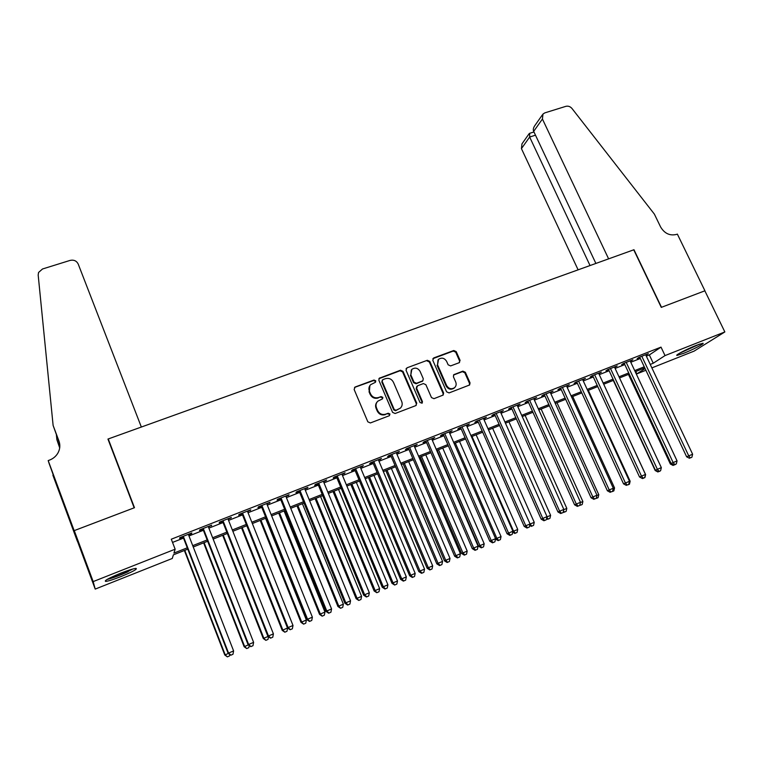 <?xml version="1.0" encoding="UTF-8"?>
<svg xmlns="http://www.w3.org/2000/svg" width="763" height="763" viewBox="0 0 763 763"><rect width="100%" height="100%" fill="white"/><g stroke="black" fill="none" stroke-linecap="round" stroke-linejoin="round"><path stroke-width="1.14" d="M375.768 380.813L374.004 380.031L355.157 387.003L354.127 389.454L367.833 421.825L370.389 422.95L389.254 415.749L389.96 414.013L388.186 413.231L385.754 414.156C382.168 415.12 379.469 413.918 377.637 410.561L376.493 407.871C375.539 405.315 375.978 403.093 377.78 401.204L382.559 398.83L382.845 397.37L381.071 396.588L378.648 397.494C375.062 398.439 372.363 397.246 370.541 393.908L369.406 391.228C368.481 388.749 368.882 386.574 370.608 384.705L375.51 382.234L375.768 380.813M375.386 382.339L375.377 381.328L373.612 380.546L354.499 387.423M389.502 415.625L389.54 414.481L387.766 413.699L385.754 414.156M382.425 398.935L382.435 397.857L380.67 397.075L378.648 397.494M683.696 353.298L677.115 355.405C674.244 355.672 686.9 349.015 696.304 345.343L702.809 343.274C705.594 343.064 692.899 349.702 683.696 353.298M120.974 576.57C113.601 579.46 108.527 581.072 105.752 581.416C103.711 580.91 108.737 578.154 120.821 573.156C128.232 570.276 133.267 568.683 135.928 568.378C137.874 568.912 132.886 571.649 120.974 576.57M459.154 362.721L460.079 360.355L456.207 351.609L453.766 350.513L433.737 357.923L432.793 360.298L446.593 391.81L449.073 392.916L469.607 384.981L470.037 382.873L465.335 372.249L462.874 371.142L453.804 374.681L453.403 376.75L455.73 382.044C456.56 384.237 456.179 386.107 454.595 387.652C451.4 389.578 448.739 388.863 446.613 385.496L437.533 364.762L438.544 359.325C441.748 357.284 444.447 357.971 446.632 361.376L448.148 364.809L450.609 365.916L459.154 362.721M48.183 460.575L74.154 530.647L134.164 507.824L107.945 439.068L141.346 427.042L78.198 264.027C76.548 260.812 73.839 259.611 70.072 260.412L42.509 268.986L38.551 272.477L38.179 275.033L53.114 425.43L58.97 441.081C60.401 445.182 60.039 449.197 57.874 453.127C55.909 456.427 53.067 458.763 49.347 460.165L48.183 460.575L49.147 463.58L69.757 520.261L52.876 475.168L77.33 541.158L74.269 530.609L134.479 507.71L108.251 438.954L633.738 249.816L661.273 307.384L704.85 290.817L724.85 331.943L694.111 351.114L651.879 367.89M74.269 530.609L93.172 581.597L175.147 549.198L173.935 553.099L187.278 547.815M646.328 356.13L649.342 354.948L661.016 347.127L171.293 539.203L175.147 549.198M661.016 347.127L665.031 355.587L724.85 331.943M402.998 371.343L400.499 370.227L379.23 378.257L378.858 380.289L392.592 412.382L395.12 413.508L415.787 405.62L416.76 403.179L402.998 371.343L402.559 371.867L400.06 370.751L378.896 378.715M407.003 367.814L427.328 360.289L429.798 361.404L443.599 392.955L443.169 395.062L433.975 398.677L431.476 397.571L425.868 384.686L423.379 383.57L417.59 385.754L416.627 388.167L422.454 401.624L422.158 403.112L420.031 402.549L406.03 370.217L407.003 367.814L427.328 360.289M188.537 534.853L191.561 533.671L191.828 532.955L179.81 537.667L179.591 538.373L183.091 536.999M208.433 527.042L211.694 525.154L199.801 529.827L199.496 530.552L202.958 529.188M228.127 519.307L231.342 517.438L219.572 522.054L219.191 522.817L222.615 521.472M247.613 511.649L250.789 509.798L239.143 514.367L238.685 515.159L242.071 513.823M266.897 504.076L270.045 502.245L258.514 506.766L257.97 507.576L261.327 506.26M285.982 496.579L289.091 494.758L277.684 499.24L277.064 500.08L280.393 498.773M304.866 489.159L307.947 487.357L296.654 491.792L295.968 492.66L299.258 491.362M323.569 481.815L326.612 480.022L315.434 484.419L314.671 485.306L317.923 484.028M342.082 474.538L345.086 472.774L334.022 477.113L333.193 478.029L336.416 476.77M360.403 467.347L363.379 465.592L352.43 469.894L351.524 470.828L354.709 469.579M378.543 460.213L381.481 458.477L370.646 462.74L369.673 463.704L372.83 462.464M396.493 453.165L399.411 451.438L388.672 455.654L387.642 456.646L390.761 455.416M414.28 446.174L417.161 444.467L406.536 448.644L405.43 449.655L408.52 448.434M431.887 439.259L434.729 437.571L424.209 441.701L423.045 442.731L426.107 441.529M449.312 432.411L452.135 430.733L441.71 434.824L440.48 435.883L443.522 434.691M466.575 425.63L469.369 423.97L459.049 428.024L457.752 429.102L460.766 427.919M483.666 418.916L486.432 417.266L476.207 421.281L474.863 422.378L477.838 421.205M500.595 412.268L503.332 410.637L493.213 414.605L491.801 415.721L494.748 414.567M517.362 405.678L520.061 404.056L510.046 407.995L508.578 409.13L511.496 407.986M533.966 399.163L536.637 397.552L526.718 401.452L525.192 402.606L528.082 401.472M550.409 392.697L553.061 391.104L543.227 394.967L541.644 396.14L544.515 395.015M566.699 386.297L569.322 384.714L559.584 388.539L557.953 389.74L560.786 388.625M582.837 379.964L585.431 378.391L575.779 382.177L574.1 383.398L576.904 382.292M598.821 373.679L601.387 372.125L591.83 375.882L590.095 377.113L592.88 376.016M614.654 367.461L617.191 365.916L607.73 369.635L605.936 370.885L608.693 369.797M630.343 361.3L632.861 359.774L623.476 363.455L621.635 364.714L624.372 363.646M172.533 542.417L183.521 538.096M188.966 535.96L203.387 530.285M208.862 528.139L223.044 522.56M228.557 520.395L242.5 514.911M248.042 512.726L261.766 507.338M267.327 505.144L280.822 499.841M286.411 497.648L299.687 492.421M305.305 490.218L318.362 485.087M324.008 482.865L336.845 477.819M342.511 475.587L355.148 470.618M360.832 468.387L373.269 463.494M378.973 461.253L391.2 456.446M396.932 454.185L408.958 449.464M414.719 447.194L426.546 442.55M432.325 440.28L443.961 435.702M449.75 433.422L461.205 428.92M467.013 426.631L478.277 422.206M484.104 419.917L495.187 415.558M501.033 413.26L511.935 408.978M517.8 406.669L528.521 402.454M534.405 400.136L544.954 395.987M550.857 393.67L561.225 389.597M567.147 387.27L577.353 383.255M583.275 380.928L593.318 376.979M599.26 374.643L609.141 370.751M615.102 368.415L624.811 364.59M630.782 362.244L640.338 358.486M645.88 355.196L648.369 353.679L639.079 357.322L637.191 358.61L639.899 357.542M108.251 438.954L108.327 440.079M77.435 541.12L95.213 589.093L93.172 581.597M645.889 370.274L636.886 373.851L645.069 368.539M635.779 371.495L636.886 373.851M187.793 549.141L173.392 554.844L172.266 558.468L95.213 589.093M644.783 367.928L635.226 371.715M629.256 374.089L619.537 377.943M613.576 380.298L603.705 384.218L645.622 474.605L644.916 477.562L642.618 478.554L644.916 477.562M597.753 386.574L587.71 390.561M581.778 392.907L571.573 396.96M565.66 399.307L555.283 403.417M549.379 405.763L538.831 409.941M532.946 412.278L522.216 416.531M516.351 418.858L505.449 423.179M499.603 425.496L488.52 429.893M482.683 432.211L471.42 436.674M465.602 438.983L454.147 443.522M448.358 445.821L436.713 450.437M430.933 452.726L419.097 457.418M413.346 459.698L401.309 464.476M395.577 466.746L383.35 471.601M377.637 473.861L365.2 478.792M359.507 481.052L346.869 486.06M341.204 488.31L328.348 493.403M322.701 495.645L309.644 500.824M304.027 503.046L290.741 508.32M285.152 510.533L271.647 515.893M266.077 518.096L252.353 523.542M246.811 525.736L232.858 531.267M227.345 533.451L213.154 539.079M207.67 541.253L193.249 546.976M650.238 364.418L653.252 363.226L665.031 355.587M192.734 545.65L207.154 539.937M212.639 537.762L226.83 532.145M232.343 529.961L246.296 524.429M251.838 522.235L265.562 516.799M271.123 514.596L284.628 509.245M290.226 507.033L303.502 501.768M309.12 499.546L322.186 494.376M327.823 492.135L340.679 487.042M346.345 484.801L358.982 479.793M364.676 477.543L377.103 472.612M382.816 470.351L395.053 465.506M400.785 463.236L412.812 458.468M418.572 456.188L430.408 451.505M436.188 449.216L447.824 444.6M453.623 442.302L465.077 437.771M470.885 435.463L482.149 431M487.986 428.692L499.069 424.304M504.915 421.987L515.817 417.666M521.692 415.339L532.412 411.095M538.296 408.768L548.845 404.581M554.749 402.244L565.125 398.133M571.039 395.797L581.253 391.753M587.176 389.397L597.219 385.42M603.171 383.064L613.042 379.154M619.003 376.798L628.722 372.945M634.692 370.58L644.249 366.793M649.342 354.948L653.252 363.226M191.561 533.671L191.351 533.137M211.341 525.898L211.132 525.373M230.912 518.211L230.703 517.686M250.283 510.6L250.073 510.085M269.453 503.075L269.244 502.55M288.433 495.616L288.223 495.101M307.212 488.234L307.003 487.729M325.811 480.928L325.601 480.423M344.208 473.699L343.999 473.194M362.435 466.546L362.225 466.04M380.47 459.46L380.26 458.954M398.334 452.44L398.124 451.944M416.016 445.497L415.806 445.001M433.527 438.611L433.317 438.124M450.866 431.801L450.656 431.314M468.043 425.058L467.824 424.571M485.039 418.382L484.829 417.895M501.882 411.762L501.673 411.286M518.563 405.21L518.354 404.733M369.883 385.573L369.406 391.228M378.248 397.99C374.671 398.925 371.972 397.733 370.16 394.395L369.015 391.724M377.113 401.967C375.53 403.837 375.186 405.964 376.092 408.348L376.493 407.871M385.344 414.624C381.767 415.577 379.058 414.385 377.237 411.038L376.092 408.348M416.169 405.42L416.302 403.656L402.559 371.867M382.854 379.631L382.158 381.328L394.213 409.473L395.987 410.265L400.327 408.195C402.206 406.298 402.664 404.056 401.691 401.443L393.441 382.263C391.629 378.953 388.949 377.761 385.401 378.686L382.854 379.631M382.225 380.155L382.158 381.328M400.47 408.062L395.558 410.732L393.794 409.95L381.758 381.834M442.969 395.205L443.103 393.441L429.331 361.939L426.86 360.832M416.817 386.326L416.169 388.663L421.987 402.111L422.454 401.624M421.949 403.255L421.987 402.111M420.079 371.371C417.857 367.909 415.12 367.241 411.848 369.368L410.837 374.814L414.023 382.168L416.522 383.284L422.874 380.766L423.265 378.696L420.079 371.371M411.295 369.998L410.837 374.814M422.616 381.042L416.064 383.789L413.575 382.673L410.389 375.329M406.565 368.348L406.078 368.615M438.029 359.898L437.533 364.762M454.443 387.795L454.08 388.148C450.885 390.074 448.234 389.359 446.117 386.002L437.046 365.296M469.369 385.143L469.503 383.379L464.81 372.764L462.359 371.667L453.499 375.043M459.479 362.559L459.555 360.889L455.702 352.163L453.251 351.056L432.85 358.686M184.379 550.495L224.789 655.007L228.337 653.452M184.789 550.333L225.19 654.807L227.355 656.876L229.472 655.961L227.517 656.79M229.739 654.473L229.472 655.961M227.355 656.876L224.789 655.007M182.882 536.465L228.127 653.309L228.566 653.09L183.33 536.294M230.97 655.15L232.982 654.282L230.97 655.15L228.566 653.09L233.602 650.925L188.337 534.329M228.127 653.309L230.788 655.236M232.982 654.282L233.602 650.925M132.705 569.036L127.173 571.897C119.495 575.321 113.201 577.62 108.279 578.793M115.184 575.502L125.513 571.382M107.039 579.489C112.81 578.011 119.848 575.407 128.174 571.687M698.87 344.371L680.291 352.811M679.213 353.422L700.053 343.96M56.405 434.977L56.872 439.65L59.762 447.395M56.872 439.65L59.695 447.9M53.114 425.43L59.657 443.704M74.154 530.647L77.33 541.158M542.426 119.018L542.97 114.049L544.849 112.867L565.85 106.343C568.197 105.78 570.247 106.505 571.992 108.499L654.377 214.117L660.586 226.935C664.525 233.526 669.847 236.015 676.533 234.413L677.363 234.117L704.926 290.789L661.502 307.298L633.977 249.73L608.616 258.857L542.426 119.018L533.68 131.35L595.884 263.435M590.037 265.543L529.656 137.035L521.434 148.623L521.968 143.864L529.036 133.83M578.106 269.835L521.434 148.623M529.646 133.325L529.656 137.035L535.483 135.185M542.417 114.832L535.149 125.151C533.385 127.535 532.889 129.605 533.68 131.35M203.626 542.865L244.131 646.719L248.318 644.888M204.112 542.665L244.618 646.48L246.707 648.56L248.833 647.644L246.907 648.474M249.224 645.536L248.833 647.644M246.707 648.56L244.131 646.719M222.672 535.311L263.273 638.507L268.09 636.418M223.235 535.082L263.836 638.24L265.867 640.338L268.004 639.413L266.096 640.233M268.509 636.714L268.004 639.413M265.867 640.338L263.273 638.507M241.528 527.834L282.224 630.391L287.546 627.959M242.167 527.576L282.863 630.085L284.828 632.193L286.974 631.268L285.085 632.079M287.584 628.063L286.974 631.268M284.828 632.193L282.224 630.391M260.202 520.423L300.984 622.35L306.373 620.014L265.572 518.296M260.917 520.147L301.69 622.017L303.598 624.134L305.753 623.199L303.884 624.01M306.373 620.014L305.753 623.199M303.598 624.134L300.984 622.35M202.748 528.664L248.109 644.745L248.624 644.487L203.273 528.454M250.989 646.547L252.982 645.698L250.989 646.547L248.624 644.487L253.612 642.351L208.232 526.508M248.109 644.745L250.779 646.652M252.982 645.698L253.612 642.351M222.414 520.948L267.88 636.275L268.481 635.98L223.015 520.709M270.808 638.04L272.772 637.2L270.808 638.04L268.481 635.98L273.412 633.872L227.918 518.783M267.88 636.275L270.56 638.154M272.772 637.2L273.412 633.872M241.871 513.308L287.441 627.892L288.118 627.567L242.548 513.032M290.407 629.628L292.363 628.788L290.407 629.628L288.118 627.567L293.002 625.469L247.403 511.134M287.441 627.892L290.14 629.752M292.363 628.788L293.002 625.469M261.118 505.745L306.802 619.594L307.556 619.232L261.881 505.44M309.807 621.292L311.743 620.472L309.807 621.292L307.556 619.232L312.382 617.162L266.688 503.561M306.802 619.594L309.501 621.435M311.743 620.472L312.382 617.162M278.686 513.098L319.554 614.387L324.962 612.04L284.074 510.962M279.468 512.784L320.336 614.024L322.167 616.161L324.332 615.216L322.482 616.018M324.962 612.04L324.332 615.216M322.167 616.161L319.554 614.387M280.183 498.258L325.954 611.382L326.783 610.991L281.022 497.934M329.006 613.051L330.913 612.231L329.006 613.051L326.783 610.991L331.562 608.95L285.772 496.064M325.954 611.382L328.672 613.204M330.913 612.231L331.562 608.95M296.988 505.84L337.933 606.509L343.369 604.153L302.406 503.694M297.837 505.507L338.782 606.118L340.565 608.264L342.74 607.319L340.908 608.101M343.369 604.153L342.74 607.319M340.565 608.264L337.933 606.509M299.048 490.847L344.914 603.256L345.82 602.837L299.954 490.495M348.004 604.897L349.893 604.086L348.004 604.897L345.82 602.837L350.541 600.815L304.666 488.644M344.914 603.256L347.632 605.059M349.893 604.086L350.541 600.815M315.109 498.659L356.14 598.707L361.586 596.342L320.546 496.494M316.025 498.287L357.055 598.287L358.772 600.443L360.956 599.499L359.144 600.281M361.586 596.342L360.956 599.499M358.772 600.443L356.14 598.707M317.713 483.523L363.674 595.216L364.657 594.768L318.705 483.132M366.803 596.828L368.672 596.027L366.803 596.828L364.657 594.768L369.33 592.765L323.359 481.3M363.674 595.216L366.402 597M368.672 596.027L369.33 592.765M333.049 491.544L374.156 590.991L379.631 588.607L338.514 489.369M334.041 491.143L375.138 590.533L376.798 592.698L378.992 591.754L377.199 592.527M379.631 588.607L378.992 591.754M376.798 592.698L374.156 590.991M336.206 476.265L382.244 587.262L383.293 586.776L337.256 475.845M385.41 588.836L387.261 588.044L385.41 588.836L383.293 586.776L387.919 584.792L341.872 474.033M382.244 587.262L384.981 589.026M387.261 588.044L387.919 584.792M350.818 484.495L391.991 583.342L397.494 580.958L356.311 482.321M351.877 484.076L393.04 582.856L394.643 585.04L396.846 584.086L395.072 584.849M397.494 580.958L396.846 584.086M394.643 585.04L391.991 583.342M354.499 469.073L400.623 579.384L401.739 578.869L355.625 468.635M403.827 580.929L405.658 580.147L403.827 580.929L401.739 578.869L406.326 576.904L360.193 466.842M400.623 579.384L403.369 581.129M405.658 580.147L406.326 576.904M368.415 477.514L409.655 575.769L415.177 573.375L373.927 475.33M369.54 477.075L410.771 575.264L412.764 577.248L412.316 577.448L414.528 576.494L412.764 577.248M415.177 573.375L414.528 576.494M412.316 577.448L409.655 575.769M372.621 461.958L418.82 571.592L420.003 571.048L373.813 461.491M422.053 573.108L423.866 572.326L422.053 573.108L420.003 571.048L424.543 569.103L378.324 459.717M418.82 571.592L421.577 573.318M423.866 572.326L424.543 569.103M385.849 470.609L427.146 568.273L432.688 565.869L391.371 468.415M387.032 470.132L428.329 567.739L430.294 569.723L429.817 569.932L432.03 568.979L430.294 569.723M432.688 565.869L432.03 568.979M429.817 569.932L427.146 568.273M390.551 454.92L436.827 563.867L438.076 563.304L391.81 454.424M440.089 565.354L441.891 564.591L440.089 565.354L438.076 563.304L442.569 561.377L396.283 452.669M436.827 563.867L439.593 565.583M441.891 564.591L442.569 561.377M403.102 463.761L444.467 560.853L450.027 558.44L408.653 461.558M404.352 463.265L445.706 560.29L447.643 562.274L447.147 562.493L449.369 561.53L447.643 562.274M450.027 558.44L449.369 561.53M447.147 562.493L444.467 560.853M408.31 447.948L454.653 556.227L455.969 555.636L409.636 447.423M457.953 557.686L459.727 556.923L457.953 557.686L455.969 555.636L460.413 553.728L414.071 445.687M454.653 556.227L457.418 557.925M459.727 556.923L460.413 553.728M420.203 456.98L461.625 553.499L467.194 551.077L425.764 454.777M421.5 456.465L462.922 552.908L464.829 554.892L464.305 555.13L466.536 554.157L464.829 554.892M467.194 551.077L466.536 554.157M464.305 555.13L461.625 553.499M425.897 441.043L472.297 548.664L473.68 548.044L427.29 440.489M475.635 550.094L477.39 549.341L475.635 550.094L473.68 548.044L478.086 546.155L431.667 438.773M472.297 548.664L475.082 550.342M477.39 549.341L478.086 546.155M437.132 450.265L478.611 546.213L484.2 543.79L442.721 448.053M438.496 449.731L479.965 545.602L481.844 547.586L481.3 547.834L483.532 546.861L481.844 547.586M484.2 543.79L483.532 546.861M481.3 547.834L478.611 546.213M443.303 434.204L489.77 541.177L491.219 540.528L444.762 433.632M493.136 542.579L494.882 541.835L493.136 542.579L491.219 540.528L495.578 538.659L449.102 431.925M489.77 541.177L492.555 542.836M494.882 541.835L495.578 538.659M455.33 443.055L496.847 538.363L501.043 536.57L459.507 441.396M495.511 538.974L496.847 538.363L498.697 540.347L498.125 540.605L500.375 539.632L498.697 540.347M501.043 536.57L500.375 539.632M498.125 540.605L495.492 539.04M460.547 427.433L507.071 533.766L508.578 533.089L462.063 426.841M510.476 535.14L512.192 534.396L510.476 535.14L508.578 533.089L512.889 531.239L466.365 425.153M507.071 533.766L509.865 535.407M512.192 534.396L512.889 531.239M472.001 436.446L513.566 531.201L517.724 529.417L476.141 434.796M512.831 531.534L513.566 531.201L515.387 533.184L514.796 533.442L517.047 532.469L515.387 533.184M517.724 529.417L517.047 532.469M514.796 533.442L512.679 532.202M477.628 420.728L524.2 526.422L525.774 525.726L479.202 420.108M527.634 527.767L529.341 527.042L527.634 527.767L525.774 525.726L534.243 522.34L492.621 428.262M483.456 418.439L530.037 523.895L529.341 527.042M524.2 526.422L527.004 528.053M529.98 524.171L531.925 526.079L531.306 526.356L533.566 525.373L531.925 526.079M534.243 522.34L533.566 525.373M531.306 526.356L529.694 525.421M494.538 414.09L541.167 519.155L542.789 518.43L496.169 413.441M544.62 520.48L546.308 519.756L544.62 520.48L542.789 518.43L547.014 516.618L500.385 411.791M541.167 519.155L543.971 520.767M546.308 519.756L547.014 516.618M546.957 516.894L550.609 515.33L508.94 421.796M548.301 519.05L549.923 518.354L548.301 519.05L546.842 517.419M550.609 515.33L549.923 518.354M547.662 519.336L546.546 518.697M511.277 407.509L557.963 511.963L559.641 511.21L512.974 406.841M561.444 513.251L563.123 512.536L561.444 513.251L559.641 511.21L563.828 509.407L517.152 405.21M557.963 511.963L560.767 513.547M563.123 512.536L563.828 509.407M563.771 509.684L566.814 508.377L525.106 415.387M564.515 512.087L566.127 511.391L564.515 512.087L563.485 510.914M566.814 508.377L566.127 511.391M563.857 512.374L563.237 512.021M527.872 400.995L574.587 504.829L576.332 504.057L529.617 400.308M578.106 506.098L579.766 505.392L578.106 506.098L576.332 504.057L580.481 502.273L533.747 398.687M574.587 504.829L577.41 506.403M579.766 505.392L580.481 502.273M580.414 502.55L582.875 501.501L541.129 409.035M580.586 505.182L582.188 504.496L580.586 505.182L579.975 504.477M582.875 501.501L582.188 504.496M544.296 394.547L591.067 497.772L592.861 496.971L546.098 393.842M594.606 499.012L596.246 498.315L594.606 499.012L592.861 496.971L596.962 495.216L550.199 392.23M591.067 497.772L593.881 499.336M596.246 498.315L596.962 495.216M596.904 495.483L598.783 494.682L557 402.74M596.504 498.353L598.087 497.667L596.294 498.105M598.783 494.682L598.087 497.667M560.576 388.157L607.377 490.781L609.227 489.96L562.426 387.423M610.944 492.001L612.575 491.305L610.944 492.001L609.227 489.96L613.29 488.215L566.489 385.83M607.377 490.781L610.2 492.326M612.575 491.305L613.29 488.215M613.233 488.482L614.539 487.929L572.727 396.502M612.279 491.582L613.843 490.905L612.184 491.477M614.539 487.929L613.843 490.905M576.694 381.824L623.533 483.856L625.431 483.008L578.602 381.071M627.129 485.049L628.741 484.362L627.129 485.049L625.431 483.008L629.465 481.281L582.617 379.497M623.533 483.856L626.366 485.382M628.741 484.362L629.465 481.281M629.399 481.558L630.152 481.234L588.311 390.322M627.901 484.867L629.456 484.2L627.815 484.763M630.152 481.234L629.456 484.2M592.66 375.549L639.537 476.999L641.492 476.131L594.625 374.786M643.161 478.172L644.754 477.485L643.161 478.172L641.492 476.131L645.479 474.424L598.602 373.221M639.537 476.999L642.37 478.515M644.754 477.485L645.479 474.424M608.483 369.34L655.388 470.208L657.391 469.321L610.495 368.548M659.032 471.353L660.615 470.676L659.032 471.353L657.391 469.321L661.34 467.624L614.444 367.003M655.388 470.208L658.231 471.706M660.615 470.676L661.34 467.624M613.29 380.413L655.188 470.533L655.627 470.332M658.717 471.639L660.243 470.981L658.631 471.534M657.935 471.982L655.188 470.533M624.153 363.188L671.087 463.475L673.147 462.569L626.223 362.377M674.759 464.6L676.323 463.933L674.759 464.6L673.147 462.569L677.058 460.89L630.124 360.842M671.087 463.475L673.929 464.963M676.323 463.933L677.058 460.89M628.445 374.404L670.362 464.028L671.326 463.599M673.91 465.115L675.427 464.467L673.691 464.839M673.119 465.459L670.362 464.028M639.68 357.084L686.643 456.808L688.741 455.883L641.797 356.264M690.334 457.914L691.888 457.247L690.334 457.914L688.741 455.883L692.623 454.223L645.67 354.738M686.643 456.808L689.494 458.286M691.888 457.247L692.623 454.223M373.612 380.546L374.004 380.031M380.67 397.075L381.071 396.588M370.16 394.395L370.541 393.908M377.237 411.038L377.637 410.561M354.795 387.509L355.157 387.003M416.302 403.656L416.76 403.179M379.459 378.381L379.86 377.857M400.06 370.751L400.499 370.227M393.794 409.95L394.213 409.473M429.331 361.939L429.798 361.404M443.103 393.441L443.599 392.955M416.169 388.663L416.627 388.167M413.575 382.673L414.023 382.168M416.064 383.789L416.522 383.284M421.844 381.614L422.311 381.109M446.117 386.002L446.613 385.496M453.823 374.881L454.328 374.366M462.359 371.667L462.874 371.142M464.81 372.764L465.335 372.249M469.503 383.379L470.037 382.873M433.26 358.457L433.737 357.923M453.251 351.056L453.766 350.513M455.702 352.163L456.207 351.609M459.555 360.889L460.079 360.355M59.59 443.522L58.97 441.081M422.406 381.271L422.874 380.766M454.08 388.148L454.595 387.652M533.966 131.961L529.408 133.401"/></g></svg>
